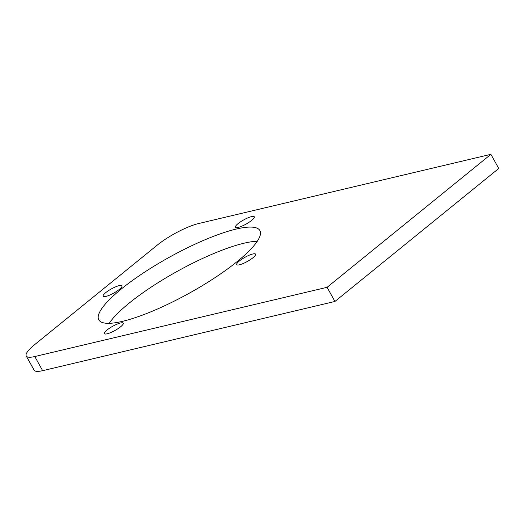 <?xml version="1.0" encoding="UTF-8"?>
<svg xmlns="http://www.w3.org/2000/svg" width="525" height="525" viewBox="0 0 525 525"><rect width="100%" height="100%" fill="white"/><g stroke="black" fill="none" stroke-linecap="round" stroke-linejoin="round"><path stroke-width="0.79" d="M105.748 292.628A10.782 2.408 -29 0 0 103.097 296.251A10.782 2.408 -29 0 0 109.482 295.194A10.782 2.408 -29 0 0 119.313 289.419A10.782 2.408 -29 0 0 121.964 285.797A10.782 2.408 -29 0 0 115.579 286.853A10.782 2.408 -29 0 0 105.748 292.628M239.367 260.991A10.782 2.408 -29 0 0 236.716 264.613A10.782 2.408 -29 0 0 243.101 263.55A10.782 2.408 -29 0 0 252.932 257.775A10.782 2.408 -29 0 0 255.583 254.152A10.782 2.408 -29 0 0 249.198 255.216A10.782 2.408 -29 0 0 239.367 260.991M107.028 330.008A10.782 2.408 -29 0 0 104.377 333.631A10.782 2.408 -29 0 0 110.762 332.568A10.782 2.408 -29 0 0 120.599 326.793A10.782 2.408 -29 0 0 123.244 323.17A10.782 2.408 -29 0 0 116.858 324.233A10.782 2.408 -29 0 0 107.028 330.008M238.081 223.611A10.782 2.408 -29 0 0 235.436 227.233A10.782 2.408 -29 0 0 241.822 226.177A10.782 2.408 -29 0 0 251.652 220.402A10.782 2.408 -29 0 0 254.303 216.779A10.782 2.408 -29 0 0 247.918 217.842A10.782 2.408 -29 0 0 238.081 223.611M121.406 288.921A92.085 20.56 -29 0 0 98.798 319.85A92.085 20.56 -29 0 0 153.326 310.793A92.085 20.56 -29 0 0 237.274 261.483A92.085 20.56 -29 0 0 259.882 230.56A92.085 20.56 -29 0 0 205.354 239.617A92.085 20.56 -29 0 0 121.406 288.921M257.309 241.231A92.085 20.56 -29 0 0 129.242 303.069A92.085 20.56 -29 0 0 109.213 323.321M490.908 154.324L198.614 223.538A33.187 7.409 -29 0 0 157.264 245.109L34.394 344.853A33.187 7.409 -29 0 0 26.25 355.996A33.187 7.409 -29 0 0 34.794 356.534L327.088 287.313L334.93 301.462L498.75 168.466L490.908 154.324L327.088 287.313M334.93 301.462L42.637 370.676A33.187 7.409 151 0 1 34.092 370.138L26.25 355.996M34.794 356.534L42.637 370.676"/></g></svg>
